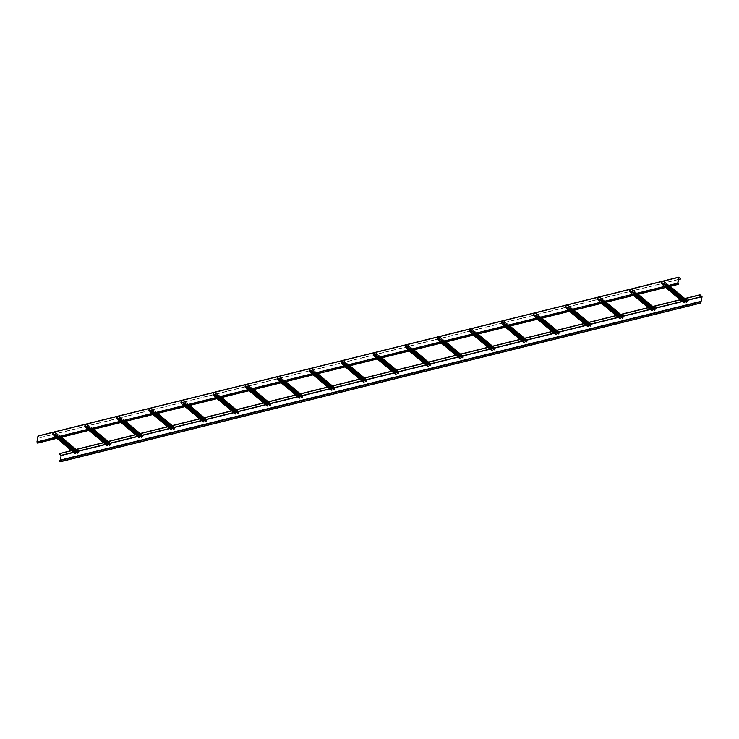 <?xml version="1.0" encoding="UTF-8"?>
<svg xmlns="http://www.w3.org/2000/svg" width="739" height="739" viewBox="0 0 739 739"><rect width="100%" height="100%" fill="white"/><g stroke="black" fill="none" stroke-linecap="round" stroke-linejoin="round"><path stroke-width="0.55" stroke-dasharray="3.69 2.77" d="M684.933 301.161L686.919 300.671L664.241 281.67L661.673 282.307L667.354 287.065M664.241 281.67L686.919 300.671M683.991 302.537L661.313 283.545L684.055 302.205M683.824 302.611L684.388 301.133L686.956 300.496L664.269 281.504L661.71 282.141L661.211 283.813L661.811 283.582L666.282 287.323M686.282 302.297L663.631 283.129L686.309 302.122M686.688 302.029L664.195 282.825L664.37 281.808M687.058 300.801L686.873 301.826M667.012 287.148L661.673 282.307M663.631 283.129L664.352 282.788L664.269 281.504M661.488 282.52L661.313 283.545M663.604 283.296L667.927 286.917M666.107 287.369L661.784 283.748M652.897 309.105L654.883 308.606L632.205 289.614L629.637 290.251L635.309 295M632.205 289.614L654.883 308.606M651.955 310.472L629.268 291.48L652.01 310.14M651.789 310.556L652.352 309.078L654.911 308.44L632.233 289.448L629.665 290.076L629.175 291.748L629.776 291.517L634.247 295.267M654.246 310.232L631.596 291.074L654.274 310.066M654.652 309.974L632.159 290.769L632.335 289.743M655.013 308.736L654.837 309.761M634.967 295.083L629.637 290.251M631.596 291.074L632.316 290.723L632.233 289.448M629.452 290.455L629.268 291.48M631.559 291.24L635.882 294.861M634.071 295.304L629.748 291.693M620.852 317.04L622.848 316.551L600.16 297.558L597.602 298.187L603.273 302.944M600.16 297.558L622.848 316.551M619.919 318.417L597.232 299.424L619.975 318.084M619.753 318.491L620.307 317.013L622.875 316.375L600.188 297.383L597.629 298.02L597.14 299.692L597.74 299.461L602.211 303.202M622.201 318.176L599.551 299.009L622.238 318.001M622.607 317.909L600.114 298.704L600.29 297.688M622.977 316.68L622.801 317.705M602.932 303.027L597.602 298.187M599.551 299.009L600.28 298.667L600.188 297.383M597.408 298.399L597.232 299.424M599.523 299.175L603.846 302.796M602.026 303.249L597.703 299.628M588.817 324.984L590.803 324.486L568.125 305.493L565.557 306.131L571.229 310.879M568.125 305.493L590.803 324.486M587.874 326.361L565.196 307.359L587.93 326.019M587.708 326.435L588.272 324.957L590.831 324.319L568.152 305.327L565.584 305.955L565.095 307.627L565.695 307.396L570.166 311.147M590.165 326.111L567.515 306.953L590.193 325.945M590.572 325.853L568.079 306.648L568.254 305.623M590.932 324.624L590.757 325.64M570.896 310.962L565.557 306.131M567.515 306.953L568.236 306.602L568.152 305.327M565.372 306.343L565.196 307.359M567.487 307.119L571.801 310.74M569.991 311.184L565.668 307.572M556.772 332.919L558.767 332.43L536.08 313.438L533.521 314.066L539.193 318.823M536.08 313.438L558.767 332.43M555.839 334.296L533.152 315.304L555.894 333.963M532.995 315.341L555.673 334.333L556.236 332.892L558.795 332.254L536.117 313.262L533.549 313.899L533.059 315.571L533.66 315.341L538.131 319.082M558.13 334.056L535.47 314.888L558.157 333.88M558.527 333.788L536.034 314.583L536.209 313.567M558.896 332.559L558.721 333.585M538.851 318.906L533.521 314.066M535.47 314.888L536.2 314.546L536.117 313.262M533.327 314.278L533.152 315.304M535.442 315.063L539.766 318.675M537.946 319.128L533.632 315.507M524.736 340.864L526.722 340.365L504.044 321.373L501.476 322.01L507.157 326.758M504.044 321.373L526.722 340.365M523.794 342.24L501.116 323.239L523.859 341.898M500.95 323.276L523.637 342.277L524.191 340.836L526.759 340.199L504.072 321.206L501.513 321.834L501.014 323.506L501.615 323.276L506.086 327.026M526.085 341.991L503.435 322.832L526.113 341.824M526.491 341.732L503.998 322.527L504.174 321.502M526.861 340.503L526.676 341.52M506.815 326.841L501.476 322.01M503.435 322.832L504.155 322.49L504.072 321.206M501.291 322.222L501.116 323.239M503.407 322.998L507.73 326.62M505.91 327.063L501.587 323.451M492.701 348.799L494.687 348.309L472.009 329.317L469.441 329.945L475.112 334.702M472.009 329.317L494.687 348.309M491.758 350.175L469.071 331.183L491.814 349.843M491.592 350.249L492.156 348.771L494.714 348.134L472.036 329.141L469.468 329.779L468.979 331.451L469.579 331.22L474.05 334.961M494.049 349.935L471.399 330.767L494.077 349.759M494.456 349.667L471.962 330.462L472.138 329.446M494.816 348.438L494.64 349.464M474.771 334.785L469.441 329.945M471.399 330.767L472.119 330.425L472.036 329.141M469.256 330.157L469.071 331.183M471.362 330.943L475.685 334.555M473.875 335.007L469.551 331.386M460.656 356.743L462.651 356.244L439.964 337.252L437.405 337.889L443.077 342.637M439.964 337.252L462.651 356.244M459.723 358.119L437.035 339.118L459.778 357.778M459.556 358.193L460.111 356.715L462.679 356.078L439.991 337.086L437.433 337.714L436.943 339.386L437.543 339.155L442.014 342.905M462.014 357.87L439.354 338.711L462.041 357.704M462.411 357.611L439.917 338.407L440.093 337.381M462.78 356.383L462.605 357.399M442.735 342.72L437.405 337.889M439.354 338.711L440.084 338.37L439.991 337.086M437.211 338.102L437.035 339.118M439.326 338.878L443.649 342.499M441.83 342.942L437.506 339.33M428.62 364.678L430.606 364.188L407.928 345.196L405.36 345.824L411.032 350.582M407.928 345.196L430.606 364.188M427.678 366.054L405 347.062L427.733 365.722M427.512 366.138L428.075 364.65L430.634 364.022L407.956 345.021L405.388 345.658L404.898 347.33L405.499 347.099L409.969 350.84M429.969 365.814L407.318 346.646L429.996 365.639M430.375 365.546L407.882 346.342L408.057 345.325M430.735 364.318L430.56 365.343M410.699 350.665L405.36 345.824M407.318 346.646L408.039 346.305L407.956 345.021M405.175 346.037L405 347.062M407.291 346.822L411.605 350.434M409.794 350.886L405.471 347.265M396.575 372.622L398.57 372.123L375.883 353.131L373.324 353.769L378.996 358.517M375.883 353.131L398.57 372.123M395.642 373.999L372.955 354.997L395.698 373.657M395.476 374.073L396.039 372.595L398.598 371.957L375.92 352.965L373.352 353.593L372.862 355.265L373.463 355.034L377.934 358.784M397.933 373.749L375.273 354.591L397.961 373.583M398.33 373.491L375.837 354.286L376.022 353.26M398.7 372.262L398.524 373.278M378.654 358.6L373.324 353.769M375.273 354.591L376.003 354.249L375.92 352.965M373.13 353.981L372.955 354.997M375.246 354.757L379.569 358.378M377.749 358.821L373.435 355.21M364.539 380.557L366.526 380.068L343.847 361.075L341.279 361.704L346.961 366.461M343.847 361.075L366.526 380.068M363.597 381.934L340.919 362.941L363.662 381.601M363.44 382.017L363.994 380.53L366.562 379.901L343.875 360.9L341.316 361.537L340.818 363.209L341.418 362.978L345.889 366.72M365.888 381.693L343.238 362.526L365.925 381.527M366.295 381.426L343.801 362.221L343.977 361.205M366.664 380.197L366.489 381.222M346.619 366.544L341.279 361.704M343.238 362.526L343.958 362.184L343.875 360.9M341.095 361.916L340.919 362.941M343.21 362.701L347.533 366.313M345.713 366.766L341.39 363.145M332.504 388.502L334.49 388.012L311.812 369.01L309.244 369.648L314.916 374.396M311.812 369.01L334.49 388.012M331.562 389.878L308.874 370.876L331.617 389.536M331.395 389.952L331.959 388.474L334.518 387.836L311.84 368.844L309.272 369.472L308.782 371.144L309.382 370.913L313.853 374.664M333.852 389.629L311.202 370.47L333.88 389.462M334.259 389.37L311.766 370.165L311.941 369.14M334.619 388.141L334.444 389.157M314.574 374.479L309.244 369.648M311.202 370.47L311.923 370.128L311.84 368.844M309.059 369.86L308.874 370.876M311.165 370.636L315.488 374.257M313.678 374.71L309.355 371.089M300.459 396.437L302.454 395.947L279.767 376.955L277.208 377.583L282.88 382.34M279.767 376.955L302.454 395.947M299.526 397.813L276.839 378.821L299.581 397.48M299.36 397.896L299.914 396.409L302.482 395.781L279.795 376.779L277.236 377.417L276.746 379.089L277.347 378.858L281.818 382.599M301.817 397.573L279.157 378.405L301.845 397.406M302.214 397.314L279.721 378.1L279.896 377.084M302.584 396.076L302.408 397.102M282.538 382.423L277.208 377.583M279.157 378.405L279.887 378.063L279.795 376.779M277.014 377.795L276.839 378.821M279.13 378.58L283.453 382.192M281.633 382.645L277.319 379.024M268.423 404.381L270.409 403.891L247.731 384.89L245.163 385.527L250.835 390.275M247.731 384.89L270.409 403.891M267.481 405.757L244.803 386.756L267.536 405.415M267.315 405.831L267.878 404.353L270.437 403.716L247.759 384.723L245.191 385.352L244.701 387.024L245.302 386.793L249.773 390.543M269.772 405.508L247.122 386.349L269.8 405.341M270.178 405.249L247.685 386.044L247.861 385.019M270.539 404.021L270.363 405.037M250.503 390.358L245.163 385.527M247.122 386.349L247.842 386.007L247.759 384.723M244.978 385.74L244.803 386.756M247.094 386.515L251.408 390.137M249.597 390.589L245.274 386.968M236.378 412.316L238.374 411.826L215.686 392.834L213.128 393.462L218.799 398.219M215.686 392.834L238.374 411.826M235.445 413.692L212.758 394.7L235.501 413.36M235.279 413.775L235.843 412.288L238.401 411.66L215.723 392.658L213.155 393.296L212.666 394.968L213.266 394.737L217.737 398.478M237.736 413.452L215.077 394.284L237.764 413.286M238.134 413.193L215.64 393.979L215.825 392.963M238.503 411.956L238.327 412.981M218.458 398.303L213.128 393.462M215.077 394.284L215.806 393.942L215.723 392.658M212.934 393.675L212.758 394.7M215.049 394.46L219.372 398.072M217.552 398.524L213.238 394.903M204.343 420.26L206.329 419.77L183.651 400.769L181.092 401.406L186.764 406.154M183.651 400.769L206.329 419.77M203.401 421.636L180.722 402.635L203.465 421.295M180.565 402.681L203.243 421.673L203.798 420.232L206.366 419.595L183.678 400.603L181.12 401.24L180.621 402.903L181.231 402.672L185.701 406.422M205.691 421.396L183.041 402.228L205.728 421.221M206.098 421.128L183.605 401.924L183.78 400.898M206.467 419.9L206.292 420.916M186.422 406.238L181.092 401.406M183.041 402.228L183.762 401.887L183.678 400.603M180.898 401.619L180.722 402.635M183.013 402.395L187.337 406.016M185.517 406.468L181.194 402.847M172.307 428.195L174.293 427.705L151.615 408.713L149.047 409.341L154.719 414.099M151.615 408.713L174.293 427.705M171.365 429.571L148.678 410.579L171.42 429.239M171.199 429.655L171.762 428.167L174.321 427.539L151.643 408.538L149.075 409.175L148.585 410.847L149.186 410.616L153.657 414.357M173.656 429.331L151.005 410.163L173.683 429.165M174.062 429.073L151.569 409.859L151.744 408.843M174.422 427.835L174.247 428.86M154.377 414.182L149.047 409.341M151.005 410.163L151.726 409.822L151.643 408.538M148.862 409.554L148.678 410.579M150.968 410.339L155.292 413.951M153.481 414.403L149.158 410.782M140.262 436.139L142.257 435.65L119.57 416.648L117.011 417.286L122.683 422.034M119.57 416.648L142.257 435.65M139.329 437.516L116.642 418.514L139.385 437.174M139.163 437.59L139.717 436.112L142.285 435.474L119.598 416.482L117.039 417.119L116.55 418.782L117.15 418.551L121.621 422.302M141.62 437.276L118.961 418.108L141.648 437.1M142.017 437.008L119.524 417.803L119.7 416.778M142.387 435.779L142.211 436.795M122.341 422.117L117.011 417.286M118.961 418.108L119.69 417.766L119.598 416.482M116.817 417.498L116.642 418.514M118.933 418.274L123.256 421.895M121.436 422.348L117.122 418.727M108.227 444.084L110.213 443.585L87.535 424.592L84.967 425.23L90.638 429.978M87.535 424.592L110.213 443.585M107.284 445.451L84.606 426.458L107.34 445.118M107.118 445.534L107.682 444.047L110.24 443.418L87.562 424.417L85.003 425.054L84.505 426.726L85.105 426.495L89.576 430.237M109.575 445.211L86.925 426.043L109.603 445.044M109.982 444.952L87.488 425.747L87.664 424.722M110.342 443.714L110.166 444.739M90.306 430.061L84.967 425.23M86.925 426.043L87.645 425.701L87.562 424.417M84.782 425.433L84.606 426.458M86.897 426.218L91.211 429.83M89.401 430.283L85.077 426.662M76.182 452.019L78.177 451.529L55.49 432.527L52.931 433.165L58.603 437.913M55.49 432.527L78.177 451.529M75.249 453.395L52.561 434.393L75.304 453.053M75.082 453.469L75.646 451.991L78.205 451.353L55.527 432.361L52.959 432.999L52.469 434.661L53.069 434.43L57.54 438.181M77.54 453.155L54.88 433.987L77.567 452.979M77.937 452.887L55.443 433.682L55.628 432.657M78.306 451.658L78.131 452.674M58.261 437.996L52.931 433.165M54.88 433.987L55.61 433.645L55.527 432.361M52.737 433.377L52.561 434.393M54.852 434.153L59.175 437.774M57.356 438.227L53.042 434.606M59.379 460.342L59.933 461.663L60.358 460.101M59.212 453.58L61.115 455.169L701.902 296.376M702.05 296.819L61.263 455.621L61.115 455.169M61.263 455.621L59.979 461.857M71.591 450.679L76.191 449.534M103.626 442.735L108.227 441.599M135.662 434.8L140.271 433.654M167.707 426.856L172.307 425.719M199.742 418.921L204.352 417.775M231.787 410.976L236.388 409.84M263.823 403.041L268.423 401.896M295.859 395.097L300.468 393.961M327.904 387.162L332.504 386.017M359.939 379.218L364.549 378.082M391.984 371.283L396.584 370.137M424.02 363.339L428.62 362.193M456.055 355.394L460.665 354.258M488.1 347.459L492.701 346.314M520.136 339.515L524.736 338.379M552.181 331.58L556.781 330.435M584.216 323.636L588.817 322.5M616.252 315.701L620.862 314.555M648.297 307.757L652.897 306.62M680.333 299.822L684.933 298.676M700.286 301.651L59.499 460.443M684.785 298.556L680.185 299.692M652.749 306.491L648.14 307.636M620.705 314.435L616.104 315.571M588.669 322.37L584.069 323.516M556.633 330.315L552.024 331.451M524.588 338.25L519.988 339.395M492.553 346.194L487.943 347.33M460.508 354.129L455.908 355.274M428.472 362.073L423.872 363.209M396.437 370.008L391.827 371.154M364.392 377.952L359.791 379.089M332.356 385.887L327.746 387.033M300.311 393.832L295.711 394.968M268.275 401.767L263.675 402.912M236.24 409.711L231.63 410.847M204.195 417.646L199.595 418.791M172.159 425.59L167.559 426.726M140.114 433.534L135.514 434.671M108.079 441.469L103.478 442.615M76.043 449.414L71.434 450.55M678.494 279.536L40.082 437.747L38.123 436.139L37.07 442.051L37.56 442.92L37.828 442.291L677.885 283.674M40.082 437.747L38.206 435.982M37.606 443.123L37.828 442.291M40.109 437.571L680.896 278.779M37.938 442.393L678.725 283.591M661.71 282.141L684.388 301.133M664.527 281.762L670.051 286.39M684.009 301.558L661.331 282.557M668.98 286.658L664.352 282.788M661.146 283.582L683.834 302.574M663.973 283.203L668.296 286.824M665.737 287.462L661.414 283.841M629.665 290.076L652.352 309.078M632.492 289.706L638.016 294.325M651.974 309.493L629.286 290.501M636.935 294.593L632.316 290.723M629.111 291.517L651.798 310.519M631.937 291.148L636.261 294.769M633.692 295.397L629.369 291.785M597.629 298.02L620.307 317.013M600.456 297.641L605.971 302.269M619.929 317.437L597.251 298.436M604.899 302.537L600.28 298.667M597.075 299.461L619.753 318.454M599.892 299.083L604.216 302.704M601.657 303.341L597.334 299.72M565.584 305.955L588.272 324.957M568.411 305.586L573.935 310.214M587.893 325.372L565.206 306.38M572.854 310.472L568.236 306.602M565.03 307.396L587.717 326.398M567.857 307.027L572.18 310.648M569.612 311.276L565.298 307.664M533.549 313.899L556.236 332.892M536.375 313.521L541.899 318.149M555.848 333.317L533.17 314.315M540.819 318.417L536.2 314.546M535.821 314.962L540.135 318.583M537.576 319.22L533.253 315.599M501.513 321.834L524.191 340.836M504.331 321.465L509.855 326.093M523.812 341.252L501.134 322.259M508.783 326.352L504.155 322.49M503.776 322.906L508.099 326.527M505.541 327.155L501.218 323.543M469.468 329.779L492.156 348.771M472.295 329.4L477.819 334.028M491.777 349.196L469.089 330.194M476.738 334.296L472.119 330.425M468.914 331.22L491.601 350.212M471.741 330.85L476.064 334.462M473.496 335.1L469.173 331.478M437.433 337.714L460.111 356.715M440.259 337.344L445.774 341.972M459.732 357.131L437.054 338.139M444.702 342.231L440.084 338.37M436.878 339.164L459.556 358.156M439.696 338.785L444.019 342.406M441.46 343.035L437.137 339.423M405.388 345.658L428.075 364.65M408.214 345.279L413.738 349.907M427.696 365.075L405.009 346.074M412.658 350.175L408.039 346.305M404.833 347.099L427.521 366.091M407.66 346.73L411.983 350.341M409.415 350.979L405.101 347.358M373.352 353.593L396.039 372.595M376.179 353.224L381.703 357.852M395.661 373.01L372.973 354.018M380.622 358.119L376.003 354.249M372.798 355.043L395.476 374.036M375.624 354.665L379.938 358.286M377.38 358.923L373.056 355.302M341.316 361.537L363.994 380.53M344.134 361.159L349.658 365.787M363.616 380.954L340.938 361.953M348.586 366.054L343.958 362.184M340.762 362.978L363.44 381.971M343.58 362.609L347.903 366.221M345.344 366.858L341.021 363.237M309.272 369.472L331.959 388.474M312.098 369.103L317.622 373.731M331.58 388.89L308.893 369.897M316.541 373.999L311.923 370.128M308.717 370.923L331.405 389.915M311.544 370.544L315.867 374.165M313.299 374.802L308.976 371.181M277.236 377.417L299.914 396.409M280.063 377.047L285.587 381.666M299.535 396.834L276.857 377.832M284.506 381.934L279.887 378.063M276.682 378.858L299.36 397.85M279.508 378.488L283.822 382.1M281.263 382.737L276.94 379.116M245.191 385.352L267.878 404.353M248.018 384.982L253.542 389.61M267.5 404.769L244.812 385.776M252.461 389.878L247.842 386.007M244.637 386.802L267.324 405.794M247.463 386.423L251.787 390.044M249.219 390.682L244.905 387.06M213.155 393.296L235.843 412.288M215.982 392.926L221.506 397.545M235.464 412.713L212.777 393.711M220.425 397.813L215.806 393.942M212.601 394.737L235.279 413.729M215.428 394.367L219.742 397.979M217.183 398.617L212.86 394.995M181.12 401.24L203.798 420.232M183.937 400.861L189.461 405.489M203.419 420.648L180.741 401.656M188.39 405.757L183.762 401.887M183.383 402.302L187.706 405.923M185.147 406.561L180.824 402.94M149.075 409.175L171.762 428.167M151.901 408.806L157.425 413.424M171.383 428.592L148.696 409.6M156.345 413.692L151.726 409.822M148.521 410.616L171.208 429.608M151.347 410.247L155.67 413.858M153.102 414.496L148.779 410.875M117.039 417.119L139.717 436.112M119.866 416.741L125.39 421.369M139.338 436.527L116.66 417.535M124.309 421.636L119.69 417.766M116.485 418.56L139.163 437.553M119.312 418.182L123.625 421.803M121.067 422.44L116.744 418.819M85.003 425.054L107.682 444.047M87.821 424.685L93.345 429.304M107.303 444.472L84.615 425.479M92.264 429.571L87.645 425.701M84.44 426.495L107.127 445.497M87.267 426.126L91.59 429.738M89.022 430.375L84.708 426.754M52.959 432.999L75.646 451.991M55.785 432.62L61.309 437.248M75.267 452.407L52.58 433.414M60.228 437.516L55.61 433.645M52.404 434.44L75.082 453.432M55.231 434.061L59.545 437.682M56.986 438.319L52.663 434.698M73.669 452.416L78.269 451.28M105.705 444.481L110.314 443.335M137.75 436.537L142.35 435.4M169.785 428.602L174.386 427.456M201.821 420.657L206.43 419.521M233.866 412.722L238.466 411.577M265.901 404.778L270.511 403.642M297.946 396.843L302.547 395.698M329.982 388.899L334.582 387.763M362.018 380.964L366.627 379.818M394.063 373.019L398.663 371.883M426.098 365.084L430.708 363.939M458.143 357.14L462.743 356.004M490.179 349.205L494.779 348.06M522.214 341.261L526.824 340.125M554.259 333.326L558.86 332.18M586.295 325.382L590.904 324.245M618.34 317.447L622.94 316.301M650.375 309.502L654.976 308.366M682.411 301.567L687.021 300.422M700.406 302.704L60.136 461.367M73.494 452.268L78.094 451.132M105.529 444.333L110.129 443.188M137.565 436.389L142.174 435.253M169.61 428.454L174.21 427.308M201.645 420.509L206.255 419.373M233.69 412.574L238.291 411.429M265.726 404.63L270.326 403.494M297.762 396.695L302.371 395.55M329.806 388.751L334.407 387.615M361.842 380.816L366.452 379.67M393.887 372.872L398.487 371.735M425.923 364.937L430.523 363.791M457.958 356.992L462.568 355.856M490.003 349.057L494.603 347.912M522.039 341.113L526.648 339.968M554.084 333.169L558.684 332.033M586.119 325.234L590.72 324.088M618.155 317.29L622.765 316.153M650.2 309.355L654.8 308.209M682.236 301.41L686.836 300.274M700.221 301.992L59.434 460.785M60.256 461.469L701.043 302.667M678.864 277.402L38.077 436.204M37.07 442.051L677.857 283.249M678.873 277.374L38.169 436.149M37.763 442.633L678.033 283.97M37.883 442.735L678.67 283.933M687.021 300.69L664.343 281.688M670.218 286.353L664.472 281.541M684.028 302.648L661.34 283.656M665.608 287.489L661.211 283.813M654.985 308.625L632.298 289.633M638.173 294.288L632.427 289.476M651.983 310.592L629.305 291.591M633.572 295.434L629.175 291.748M622.94 316.569L600.262 297.568M606.137 302.233L600.391 297.42M619.947 318.527L597.26 299.535M601.537 303.369L597.14 299.692M590.904 324.504L568.217 305.512M574.092 310.168L568.346 305.355M587.911 326.472L565.224 307.47M569.492 311.313L565.095 307.627M558.869 332.448L536.181 313.447M542.056 318.112L536.311 313.299M555.867 334.407L533.188 315.414M537.456 319.248L533.059 315.571M526.824 340.383L504.146 321.391M510.021 326.047L504.275 321.234M523.831 342.351L501.144 323.349M505.411 327.192L501.014 323.506M494.788 348.328L472.101 329.326M477.976 333.991L472.23 329.178M491.786 350.286L469.108 331.294M473.376 335.127L468.979 331.451M462.743 356.263L440.065 337.27M445.94 341.926L440.195 337.113M459.75 358.23L437.063 339.238M441.34 343.072L436.943 339.386M430.708 364.207L408.02 345.205M413.905 349.87L408.15 345.058M427.715 366.165L405.027 347.173M409.295 351.007L404.898 347.33M398.672 372.142L375.985 353.15M381.86 357.805L376.114 352.993M395.67 374.11L372.992 355.117M377.259 358.951L372.862 355.265M366.627 380.086L343.949 361.085M349.824 365.75L344.078 360.937M363.634 382.045L340.947 363.052M345.215 366.886L340.818 363.209M334.591 388.021L311.904 369.029M317.779 373.685L312.034 368.872M331.589 389.989L308.911 370.996M313.179 374.83L308.782 371.144M302.547 395.965L279.869 376.964M285.744 381.629L279.998 376.816M299.554 397.924L276.866 378.931M281.143 382.765L276.746 379.089M270.511 403.9L247.833 384.908M253.708 389.564L247.953 384.751M267.518 405.868L244.831 386.876M249.098 390.709L244.701 387.024M238.475 411.845L215.788 392.852M221.663 397.508L215.917 392.695M235.473 413.803L212.795 394.811M217.063 398.644L212.666 394.968M206.43 419.78L183.752 400.787M189.627 405.443L183.882 400.63M203.437 421.747L180.75 402.755M185.018 406.589L180.621 402.903M174.395 427.724L151.707 408.732M157.583 413.387L151.837 408.575M171.393 429.692L148.715 410.69M152.982 414.524L148.585 410.847M142.35 435.659L119.672 416.667M125.547 421.322L119.801 416.51M139.357 437.627L116.679 418.634M120.947 422.468L116.55 418.782M110.314 443.603L87.636 424.611M93.511 429.267L87.756 424.454M107.321 445.571L84.634 426.569M88.902 430.403L84.505 426.726M78.279 451.538L55.591 432.546M61.466 437.202L55.721 432.389M75.276 453.506L52.598 434.514M56.866 438.347L52.469 434.661M59.933 461.663L700.72 302.861M38.123 436.139L678.91 277.337M678.347 284.127L37.56 442.92"/><path stroke-width="1.11" d="M667.354 287.065L684.36 301.309L684.933 301.161M684.36 301.309L667.012 287.148M684.055 302.205L684.166 301.512M666.282 287.323L684.499 302.574L683.824 302.611M686.956 300.496L687.039 301.78L686.282 302.297L667.927 286.917M684.471 302.75L666.107 287.369M635.309 295L652.325 309.244L652.897 309.105M652.325 309.244L634.967 295.083M652.01 310.14L652.131 309.456M634.247 295.267L652.463 310.519L651.789 310.556M654.911 308.44L654.994 309.724L654.246 310.232L635.882 294.861M652.426 310.685L634.071 295.304M603.273 302.944L620.28 317.188L620.852 317.04M620.28 317.188L602.932 303.027M619.975 318.084L620.095 317.391M602.211 303.202L620.418 318.454L619.753 318.491M622.875 316.375L622.959 317.659L622.201 318.176L603.846 302.796M620.39 318.629L602.026 303.249M571.229 310.879L588.244 325.123L588.817 324.984M588.244 325.123L570.896 310.962M587.93 326.019L588.05 325.336M570.166 311.147L588.383 326.398L587.708 326.435M590.831 324.319L590.923 325.603L590.165 326.111L571.801 310.74M588.355 326.564L569.991 311.184M539.193 318.823L556.199 333.067L556.772 332.919M556.199 333.067L538.851 318.906M555.894 333.963L556.014 333.271M538.131 319.082L556.338 334.333L555.673 334.37M558.795 332.254L558.878 333.538L558.13 334.056L539.766 318.675M556.31 334.508L537.946 319.128M507.157 326.758L524.163 341.002L524.736 340.864M524.163 341.002L506.815 326.841M523.859 341.898L523.969 341.215M506.086 327.026L524.302 342.277L523.628 342.314M526.759 340.199L526.842 341.483L526.085 341.991L507.73 326.62M524.274 342.443L505.91 327.063M475.112 334.702L492.128 348.947L492.701 348.799M492.128 348.947L474.771 334.785M491.814 349.843L491.934 349.15M474.05 334.961L492.266 350.212L491.592 350.249M494.714 348.134L494.797 349.418L494.049 349.935L475.685 334.555M492.229 350.388L473.875 335.007M443.077 342.637L460.083 356.882L460.656 356.743M460.083 356.882L442.735 342.72M459.778 357.778L459.898 357.094M442.014 342.905L460.221 358.156L459.556 358.193M462.679 356.078L462.762 357.362L462.014 357.87L443.649 342.499M460.194 358.323L441.83 342.942M411.032 350.582L428.047 364.826L428.62 364.678M428.047 364.826L410.699 350.665M427.733 365.722L427.853 365.029M409.969 350.84L428.186 366.091L427.512 366.138M430.634 364.022L430.726 365.297L429.969 365.814L411.605 350.434M428.158 366.267L409.794 350.886M378.996 358.517L396.002 372.761L396.575 372.622M396.002 372.761L378.654 358.6M395.698 373.657L395.818 372.973M377.934 358.784L396.141 374.036L395.476 374.073M398.598 371.957L398.681 373.241L397.933 373.749L379.569 358.378M396.113 374.202L377.749 358.821M346.961 366.461L363.967 380.705L364.539 380.557M363.967 380.705L346.619 366.544M363.662 381.601L363.773 380.908M345.889 366.72L364.105 381.971L363.44 382.017M366.562 379.901L366.646 381.176L365.888 381.693L347.533 366.313M364.078 382.146L345.713 366.766M314.916 374.396L331.931 388.64L332.504 388.502M331.931 388.64L314.574 374.479M331.617 389.536L331.737 388.853M313.853 374.664L332.07 389.915L331.395 389.952M334.518 387.836L334.601 389.12L333.852 389.629L315.488 374.257M332.033 390.081L313.678 374.71M282.88 382.34L299.886 396.584L300.459 396.437M299.886 396.584L282.538 382.423M299.581 397.48L299.701 396.797M281.818 382.599L300.025 397.85L299.36 397.896M302.482 395.781L302.565 397.055L301.817 397.573L283.453 382.192M299.997 398.025L281.633 382.645M250.835 390.275L267.851 404.519L268.423 404.381M267.851 404.519L250.503 390.358M267.536 405.415L267.657 404.732M249.773 390.543L267.989 405.794L267.315 405.831M270.437 403.716L270.529 405L269.772 405.508L251.408 390.137M267.961 405.96L249.597 390.589M218.799 398.219L235.806 412.464L236.378 412.316M235.806 412.464L218.458 398.303M235.501 413.36L235.621 412.676M217.737 398.478L235.944 413.729L235.279 413.775M238.401 411.66L238.485 412.944L237.736 413.452L219.372 398.072M235.917 413.905L217.552 398.524M186.764 406.154L203.77 420.399L204.343 420.26M203.77 420.399L186.422 406.238M203.465 421.295L203.576 420.611M185.701 406.422L203.909 421.673L203.243 421.71M206.366 419.595L206.449 420.879L205.691 421.396L187.337 406.016M203.881 421.84L185.517 406.468M154.719 414.099L171.734 428.343L172.307 428.195M171.734 428.343L154.377 414.182M171.42 429.239L171.54 428.555M153.657 414.357L171.873 429.608L171.199 429.655M174.321 427.539L174.404 428.823L173.656 429.331L155.292 413.951M171.836 429.784L153.481 414.403M122.683 422.034L139.689 436.278L140.262 436.139M139.689 436.278L122.341 422.117M139.385 437.174L139.505 436.49M121.621 422.302L139.828 437.553L139.163 437.59M142.285 435.474L142.368 436.758L141.62 437.276L123.256 421.895M139.8 437.719L121.436 422.348M90.638 429.978L107.654 444.222L108.227 444.084M107.654 444.222L90.306 430.061M107.34 445.118L107.46 444.435M89.576 430.237L107.792 445.488L107.118 445.534M110.24 443.418L110.333 444.702L109.575 445.211L91.211 429.83M107.765 445.663L89.401 430.283M58.603 437.913L75.609 452.157L76.182 452.019M75.609 452.157L58.261 437.996M75.304 453.053L75.424 452.37M57.54 438.181L75.748 453.432L75.082 453.469M78.205 451.353L78.288 452.637L77.54 453.155L59.175 437.774M75.72 453.598L57.356 438.227M60.358 460.101L61.143 455.52L59.185 453.746L71.591 450.679M684.933 298.676L699.972 294.953L701.93 296.727L700.72 302.861L700.166 301.549L59.379 460.342L59.979 461.857L700.766 303.055L702.05 296.819L699.999 294.787L684.785 298.556M700.766 303.055L700.166 301.549M71.434 450.55L59.185 453.746M76.191 449.534L103.626 442.735M108.227 441.599L135.662 434.8M140.271 433.654L167.707 426.856M172.307 425.719L199.742 418.921M204.352 417.775L231.787 410.976M236.388 409.84L263.823 403.041M268.423 401.896L295.859 395.097M300.468 393.961L327.904 387.162M332.504 386.017L359.939 379.218M364.549 378.082L391.984 371.283M396.584 370.137L424.02 363.339M428.62 362.193L456.055 355.394M460.665 354.258L488.1 347.459M492.701 346.314L520.136 339.515M524.736 338.379L552.181 331.58M556.781 330.435L584.216 323.636M588.817 322.5L616.252 315.701M620.862 314.555L648.297 307.757M652.897 306.62L680.333 299.822M680.185 299.692L652.749 306.491M648.14 307.636L620.705 314.435M616.104 315.571L588.669 322.37M584.069 323.516L556.633 330.315M552.024 331.451L524.588 338.25M519.988 339.395L492.553 346.194M487.943 347.33L460.508 354.129M455.908 355.274L428.472 362.073M423.872 363.209L396.437 370.008M391.827 371.154L364.392 377.952M359.791 379.089L332.356 385.887M327.746 387.033L300.311 393.832M295.711 394.968L268.275 401.767M263.675 402.912L236.24 409.711M231.63 410.847L204.195 417.646M199.595 418.791L172.159 425.59M167.559 426.726L140.114 433.534M135.514 434.671L108.079 441.469M103.478 442.615L76.043 449.414M678.762 277.245L37.957 436.102L678.744 277.31L677.737 283.157L678.393 284.321L678.725 283.591L678.347 284.127L677.857 283.249L678.864 277.402L680.859 278.954L678.494 279.536M37.957 436.102L36.95 441.95L37.606 443.123L678.393 284.321M678.744 277.31L680.859 278.954M677.885 283.674L678.614 283.499M670.051 286.39L687.215 300.764M687.039 301.78L668.98 286.658M668.296 286.824L686.66 302.205M684.092 302.842L665.737 287.462M638.016 294.325L655.179 308.699M654.994 309.724L636.935 294.593M636.261 294.769L654.615 310.14M652.057 310.777L633.692 295.397M605.971 302.269L623.134 316.643M622.959 317.659L604.899 302.537M604.216 302.704L622.58 318.084M620.012 318.721L601.657 303.341M573.935 310.214L591.098 324.578M590.923 325.603L572.854 310.472M572.18 310.648L590.544 326.019M587.976 326.656L569.612 311.276M541.899 318.149L559.053 332.522M558.878 333.538L540.819 318.417M540.135 318.583L558.499 333.963M555.94 334.601L537.576 319.22M509.855 326.093L527.018 340.457M526.842 341.483L508.783 326.352M508.099 326.527L526.464 341.898M523.896 342.536L505.541 327.155M477.819 334.028L494.982 348.402M494.797 349.418L476.738 334.296M476.064 334.462L494.419 349.843M491.86 350.48L473.496 335.1M445.774 341.972L462.937 356.337M462.762 357.362L444.702 342.231M444.019 342.406L462.383 357.778M459.824 358.415L441.46 343.035M413.738 349.907L430.902 364.281M430.726 365.297L412.658 350.175M411.983 350.341L430.347 365.722M427.779 366.359L409.415 350.979M381.703 357.852L398.857 372.216M398.681 373.241L380.622 358.119M379.938 358.286L398.303 373.657M395.744 374.294L377.38 358.923M349.658 365.787L366.821 380.16M366.646 381.176L348.586 366.054M347.903 366.221L366.267 381.601M363.699 382.239L345.344 366.858M317.622 373.731L334.785 388.095M334.601 389.12L316.541 373.999M315.867 374.165L334.222 389.536M331.663 390.174L313.299 374.802M285.587 381.666L302.741 396.039M302.565 397.055L284.506 381.934M283.822 382.1L302.186 397.48M299.628 398.118L281.263 382.737M253.542 389.61L270.705 403.974M270.529 405L252.461 389.878M251.787 390.044L270.151 405.415M267.583 406.053L249.219 390.682M221.506 397.545L238.66 411.919M238.485 412.944L220.425 397.813M219.742 397.979L238.106 413.36M235.547 413.997L217.183 398.617M189.461 405.489L206.624 419.854M206.449 420.879L188.39 405.757M187.706 405.923L206.07 421.295M203.502 421.932L185.147 406.561M157.425 413.424L174.589 427.798M174.404 428.823L156.345 413.692M155.67 413.858L174.025 429.239M171.466 429.876L153.102 414.496M125.39 421.369L142.544 435.733M142.368 436.758L124.309 421.636M123.625 421.803L141.99 437.183M139.431 437.811L121.067 422.44M93.345 429.304L110.508 443.677M110.333 444.702L92.264 429.571M91.59 429.738L109.954 445.118M107.386 445.756L89.022 430.375M61.309 437.248L78.463 451.612M78.288 452.637L60.228 437.516M59.545 437.682L77.909 453.062M75.35 453.691L56.986 438.319M61.143 455.52L73.669 452.416M78.269 451.28L105.705 444.481M110.314 443.335L137.75 436.537M142.35 435.4L169.785 428.602M174.386 427.456L201.821 420.657M206.43 419.521L233.866 412.722M238.466 411.577L265.901 404.778M270.511 403.642L297.946 396.843M302.547 395.698L329.982 388.899M334.582 387.763L362.018 380.964M366.627 379.818L394.063 373.019M398.663 371.883L426.098 365.084M430.708 363.939L458.143 357.14M462.743 356.004L490.179 349.205M494.779 348.06L522.214 341.261M526.824 340.125L554.259 333.326M558.86 332.18L586.295 325.382M590.904 324.245L618.34 317.447M622.94 316.301L650.375 309.502M654.976 308.366L682.411 301.567M687.021 300.422L701.93 296.727M700.923 302.574L700.406 302.704M61.088 455.344L73.494 452.268M78.094 451.132L105.529 444.333M110.129 443.188L137.565 436.389M142.174 435.253L169.61 428.454M174.21 427.308L201.645 420.509M206.255 419.373L233.69 412.574M238.291 411.429L265.726 404.63M270.326 403.494L297.762 396.695M302.371 395.55L329.806 388.751M334.407 387.615L361.842 380.816M366.452 379.67L393.887 372.872M398.487 371.735L425.923 364.937M430.523 363.791L457.958 356.992M462.568 355.856L490.003 349.057M494.603 347.912L522.039 341.113M526.648 339.968L554.084 333.169M558.684 332.033L586.119 325.234M590.72 324.088L618.155 317.29M622.765 316.153L650.2 309.355M654.8 308.209L682.236 301.41M686.836 300.274L701.874 296.551M700.11 301.891L59.323 460.683M678.033 283.97L678.55 283.841M677.737 283.157L36.95 441.95M687.15 300.533L670.218 286.353M683.898 302.805L665.608 287.489M655.114 308.477L638.173 294.288M651.853 310.74L633.572 295.434M623.069 316.412L606.137 302.233M619.818 318.685L601.537 303.369M591.034 324.356L574.092 310.168M587.782 326.62L569.492 311.313M558.989 332.291L542.056 318.112M555.737 334.564L537.456 319.248M526.953 340.236L510.021 326.047M523.702 342.499L505.411 327.192M494.918 348.171L477.976 333.991M491.657 350.443L473.376 335.127M462.873 356.115L445.94 341.926M459.621 358.387L441.34 343.072M430.837 364.05L413.905 349.87M427.585 366.322L409.295 351.007M398.801 371.994L381.86 357.805M395.541 374.267L377.259 358.951M366.756 379.929L349.824 365.75M363.505 382.202L345.215 366.886M334.721 387.873L317.779 373.685M331.46 390.146L313.179 374.83M302.676 395.808L285.744 381.629M299.424 398.081L281.143 382.765M270.64 403.753L253.708 389.564M267.389 406.025L249.098 390.709M238.605 411.688L221.663 397.508M235.344 413.96L217.063 398.644M206.56 419.632L189.627 405.443M203.308 421.904L185.018 406.589M174.524 427.567L157.583 413.387M171.263 429.839L152.982 414.524M142.479 435.511L125.547 421.322M139.228 437.784L120.947 422.468M110.444 443.446L93.511 429.267M107.192 445.719L88.902 430.403M78.408 451.39L61.466 437.202M75.147 453.663L56.866 438.347M38.077 435.945L678.864 277.143"/></g></svg>
